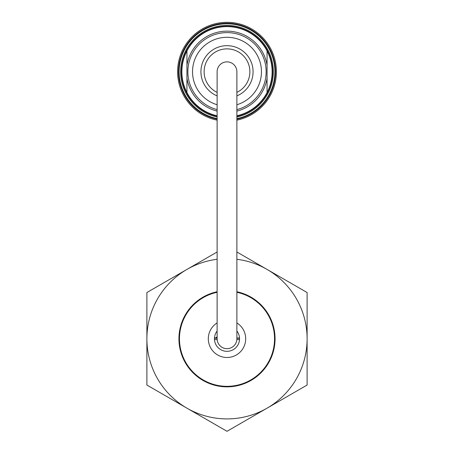 <?xml version="1.0" encoding="UTF-8"?>
<svg xmlns="http://www.w3.org/2000/svg" width="454" height="454" viewBox="0 0 454 454"><rect width="100%" height="100%" fill="white"/><g stroke="black" fill="none" stroke-linecap="round" stroke-linejoin="round"><path stroke-width="0.68" d="M217.12 259.291A80.114 80.114 0 0 0 147.039 343.74A80.114 80.114 0 0 0 227 418.906A80.114 80.114 0 0 0 306.961 343.74A80.114 80.114 0 0 0 236.88 259.291M217.12 291.752A48.067 48.067 0 0 0 227 386.859A48.067 48.067 0 0 0 236.88 291.752M217.12 120.151A49.407 49.407 0 0 1 178.042 65.132A49.407 49.407 0 0 1 230.314 22.45A49.407 49.407 0 0 1 236.88 120.151M236.88 118.647A47.937 47.937 0 0 0 274.477 65.132A47.937 47.937 0 0 0 223.686 23.926A47.937 47.937 0 0 0 217.12 118.647M217.12 117.013A46.331 46.331 0 0 1 223.686 25.532A46.331 46.331 0 0 1 272.86 65.126A46.331 46.331 0 0 1 236.88 117.013M217.12 119.198A48.47 48.47 0 0 1 227 23.273A48.47 48.47 0 0 1 236.88 119.198M217.12 116.19A45.531 45.531 0 0 1 223.68 26.332A45.531 45.531 0 0 1 272.048 65.126A45.531 45.531 0 0 1 236.88 116.19M236.88 92.378A22.876 22.876 0 0 0 222.392 49.338A22.876 22.876 0 0 0 217.12 92.378M217.12 95.873A26.077 26.077 0 0 1 221.745 46.2A26.077 26.077 0 0 1 236.88 95.873M236.88 104.743A34.447 34.447 0 0 0 230.337 37.455A34.447 34.447 0 0 0 217.12 104.743M217.12 115.781A45.133 45.133 0 0 1 186.94 92.537L186.94 50.956A45.133 45.133 0 0 1 267.06 50.956L267.06 92.537A45.133 45.133 0 0 1 236.88 115.781M236.88 111.105A40.582 40.582 0 0 0 267.06 78.247L267.06 92.537A45.133 45.133 0 0 0 267.06 50.956L267.06 65.24A40.582 40.582 0 0 0 186.94 65.24L186.94 50.956A45.133 45.133 0 0 0 186.94 92.537L186.94 78.247A40.582 40.582 0 0 0 217.12 111.105M267.06 92.537A45.133 45.133 0 0 0 267.06 50.956M217.12 71.743L217.12 71.743A9.88 9.88 0 0 1 227 61.863A9.88 9.88 0 0 1 236.88 71.743L236.88 338.792A9.88 9.88 0 0 1 227 348.672A9.88 9.88 0 0 1 217.12 338.792L217.12 71.743M214.475 337.992L217.12 337.992M236.88 337.992L239.525 337.992M239.542 338.258L236.88 338.258M217.12 338.258L214.458 338.258M239.525 339.592L236.846 339.592M217.154 339.592L214.475 339.592M215.23 337.992A4.807 4.807 0 0 0 217.12 336.777M236.88 322.925A18.693 18.693 0 0 1 240.779 351.424A18.693 18.693 0 0 1 212.62 350.732A18.693 18.693 0 0 1 217.12 322.925M236.88 292.297A47.534 47.534 0 0 1 262.043 370.912A47.534 47.534 0 0 1 185.731 362.377A47.534 47.534 0 0 1 217.12 292.297M236.88 331.051A12.553 12.553 0 0 1 218.885 348.366A12.553 12.553 0 0 1 217.12 331.051M236.88 251.987L307.114 292.535L307.114 385.043L227 431.3L146.886 385.043L146.886 292.535L217.12 251.987M307.114 343.332L307.114 334.252M236.88 109.607A39.129 39.129 0 0 0 234.48 33.335A39.129 39.129 0 0 0 188.847 63.061A39.129 39.129 0 0 0 217.12 109.607"/></g></svg>
